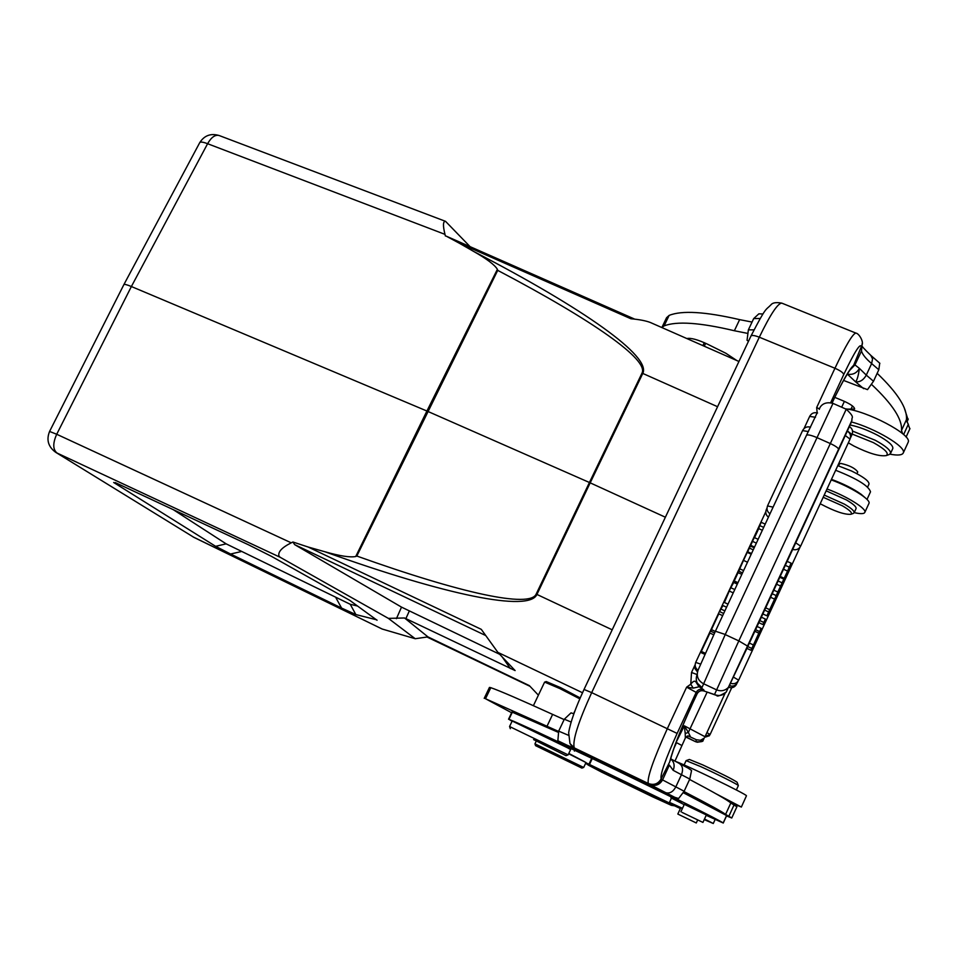 <?xml version="1.0" encoding="UTF-8"?>
<svg xmlns="http://www.w3.org/2000/svg" width="958" height="958" viewBox="0 0 958 958"><rect width="100%" height="100%" fill="white"/><g stroke="black" fill="none" stroke-linecap="round" stroke-linejoin="round"><path stroke-width="1.44" d="M868.978 484.113L869.038 483.982C869.026 481.036 863.158 476.689 851.458 470.953L837.783 465.648M870.439 491.969L870.511 491.801C868.714 485.91 857.099 478.737 835.651 470.27M687.581 735.995L687.461 737.84L695.652 741.743L686.072 736.906M687.497 736.019L690.191 736.223L688.347 732.415L685.221 733.517L685.341 737.947M685.449 737.744L687.257 736.103L690.179 736.187M674.528 805.81L671.354 805.343L652.638 796.84L601.708 772.16L654.039 797.379M601.648 772.04L600.75 771.513M671.211 805.271L588.188 765.047L586.188 763.227M601.708 772.16L588.044 764.975M680.36 808.552L585.973 763.682M652.709 787.751L591.757 758.269M585.901 762.748L669.474 803.043L677.605 806.684L669.486 802.373L682.479 808.324M704.501 818.994L713.291 823.509L704.214 819.617M585.997 762.544L568.645 753.778M581.889 768.1L535.582 745.659L581.889 768.1L583.685 767.454L534.947 743.851L536.037 741.528M538.396 695.173L529.343 685.617L427.963 636.89L404.527 617.982L515.117 670.576L497.897 652.398L481.275 629.346L308.105 547.006L325.037 551.796C445.865 595.158 529.235 612.449 536.923 594.439L612.21 629.813M579.794 697.711L560.526 687.605L546.216 681.545L544.647 682.108L559.843 688.574L579.794 698.837M651.56 323.026L650.686 322.618C646.291 320.846 639.693 319.553 630.891 318.751L459.145 243.116L446.272 236.171M717.578 406.719L642.77 373.428C651.656 356.663 584.56 309.003 473.851 251.547L459.145 243.116M445.338 221.262L219.143 135.521C215.155 134.503 211.311 137.233 207.599 143.712L131.378 286.526L56.714 434.261L49.576 431.447L123.857 284.67C124.3 283.999 126.803 284.634 131.378 286.526L426.921 411.018L497.394 269.306L497.717 270.372C593.325 320.619 648.925 359.813 642.016 373.105L642.77 373.428L590.188 482.844L665.379 517.224M499.717 654.314L401.51 607.121L294.669 544.635L292.909 542L308.105 547.006M382.194 629.035L415.221 638.723L388.373 618.377L404.527 617.982M427.963 636.89L415.221 638.723M388.373 618.377L280.239 557.317L57.025 453.026C52.81 449.53 52.702 443.279 56.714 434.261L291.256 542.827L292.909 542M291.256 542.827C281.736 547.605 277.664 552.083 279.029 556.287L280.239 557.317M325.037 551.796C339.886 556.035 350.125 557.604 355.729 556.514L426.921 411.018L589.433 482.497L642.016 373.105M376.757 619.838L355.849 614.557L350.245 604.282L226.148 543.857L172.955 509.464M377.057 620.269L349.79 600.367L271.437 556.335L248.385 544.743L115.2 482.545M226.148 543.857L215.634 546.323L113.679 482.485M215.634 546.323L230.567 554.011L241.069 551.616M335.947 597.828L341.587 608.067L230.567 554.011M341.587 608.067L355.849 614.557M470.079 246.649L445.53 221.334C442.991 221.166 442.812 225.513 444.979 234.363L445.386 235.991M497.394 269.306C494.687 264.863 486.844 258.947 473.851 251.547M536.169 594.092L536.923 594.439L590.188 482.844L589.433 482.497L536.169 594.092C529.978 608.282 461.313 593.409 356.819 556.035L355.729 556.514M736.822 360.543L725.841 353.251L707.555 344.197C697.747 339.599 690.85 337.719 686.874 338.557M871.696 384.553C892.557 404.168 902.496 419.472 901.502 430.465L902.592 433.663M847.351 409.126L854.62 409.006C854.476 406.899 850.788 404.24 843.555 401.007L834.801 397.366M752.054 322.068L739.624 319.637C705.268 311.673 681.761 310.26 669.127 315.41L666.576 317.709L661.858 327.552L664.11 325.888C676.647 320.978 700.058 322.583 734.367 330.738L747.156 333.288M760.161 318.475L753.695 318.583L748.378 329.839L747.048 340.306L748.521 341.192M843.555 380.41L867.505 389.643L873.504 381.248L878.809 369.752L879.731 363.202M753.695 318.583L758.856 313.829L762.975 313.973M847.351 373.931L847.614 374.183C852.86 375.021 856.775 373.081 859.386 368.375L866.295 375.117C863.601 379.943 860.045 382.194 855.626 381.871L863.673 388.685M847.279 374.051L855.626 381.871C857.23 379.799 858.488 375.296 859.386 368.375L854.955 364.89L861.481 351.011L862.044 344.748M849.842 370.231L854.955 364.89L853.602 365.393C849.602 368.746 842.417 381.296 832.035 403.031M832.083 403.043C843.603 378.278 852.38 366.04 851.303 368.567L853.602 365.393L862.02 345C863.865 341.707 858.979 333.348 855.901 333.097L781.824 303.135C777.836 303.123 770.328 314.487 759.311 337.204L591.685 692.622L677.126 733.421L696.179 692.383L686.623 687.173L693.233 688.119L690.766 684.204L686.623 687.173L667.475 728.343C653.188 760.017 646.806 778.399 648.35 783.488L574.596 748.054L569.986 743.588L568.657 732.702C570.357 722.344 575.471 707.926 584.033 689.461L591.685 692.622C578.285 722.104 572.453 740.426 574.177 747.599M861.996 345.311L861.481 351.011C862.559 354.592 865.948 358.771 871.636 363.561L872.546 358.903L870.822 355.382L879.875 363.31M697.161 693.604L697.041 693.855C698.741 690.993 701.172 690.083 704.334 691.113L714.512 694.55L738.822 640.902L747.911 646.303L728.523 687.245C725.098 690.79 721.063 691.628 716.416 689.784L703.148 683.533C697.783 680.336 696.119 675.821 698.143 669.989L715.41 631.214L724.38 634.184L738.822 640.902L846.237 409.222L832.993 403.39L725.218 634.567L701.986 687.569L695.712 681.689L699.041 686.79L701.986 687.569C696.753 684.515 695.125 680.168 697.089 674.528L697.208 674.013M704.37 691.101C701.16 689.976 698.693 690.874 696.981 693.772L696.179 692.383C697.903 689.461 700.394 688.562 703.627 689.688L704.37 691.101M704.334 691.113L704.286 691.089C701.172 690.095 698.777 690.993 697.113 693.82L691.724 705.304M819.473 408.874L816.659 407.581L817.126 412.395L816.444 412.706M697.46 671.953L695.053 668.708L695.149 664.696L691.52 672.48L690.766 684.204C692.909 681.389 694.55 680.551 695.712 681.689M699.041 686.79L693.233 688.119M696.31 682.527L699.256 686.802L703.627 689.688M670.384 759.838L670.217 760.568C673.199 748.677 680.396 730.236 691.796 705.256L691.784 705.196C680.252 730.355 672.875 749.3 669.642 762.017L661.116 778.914C658.122 783.967 653.859 785.488 648.35 783.488L648.602 783.668C654.11 785.668 658.362 784.147 661.343 779.094L662.565 779.92C659.571 784.937 655.392 786.482 650.027 784.554L674.767 797.319L557.867 740.738L558.682 731.134L564.322 719.207L571.04 712.86L573.698 713.734M670.636 758.844C674.145 761.826 674.995 765.658 673.163 770.316L669.391 765.083L662.565 779.92L684.144 791.248L678.623 798.493L674.767 797.319M573.088 747.144L570.693 744.713M688.227 768.196L691.568 770.46L689.772 779.058L684.144 791.248M684 791.548C708.716 804.349 722.572 811.977 725.589 814.408L731.756 818L726.523 815.905M511.632 712.752L485.502 698.741L558.55 731.421M551.197 728.331L543.485 724.703L551.197 728.331M683.533 792.494L692.299 796.481L683.545 792.458M687.485 794.457L703.124 801.846L687.485 794.457M726.667 815.581L683.389 792.757M558.179 732.295L511.967 712.057M558.334 731.9L557.185 731.289L558.358 731.84M558.442 731.661L552.071 728.643L558.31 731.972M736.894 806.792L730.81 803.008C727.912 800.313 714.177 792.47 689.592 779.453M564.142 719.59L552.622 714.393C520.362 699.687 499.753 690.79 490.807 687.676L489.454 687.413L484.209 698.358M533.39 705.687L544.599 682.12M514.302 712.644L512.039 711.902L508.554 719.219M512.087 721.23L508.914 719.326C518.853 723.194 549.736 737.552 601.564 762.388C662.098 791.464 720.919 820.826 723.182 822.994L706.202 815.306M684.18 804.648L670.935 797.846L681.258 802.205L671.438 797.044L604.654 764.388L559.185 743.025L570.621 749.563M684.323 804.337L706.357 814.959M570.729 749.348L512.195 721.003L509.56 726.523L568.13 754.868L570.74 749.336M682.084 812.408L702.933 822.419L682.084 812.408M533.606 739.6L565.962 755.646L533.606 739.6M716.069 793.811L741.324 807.007L730.439 802.684M741.348 807.067L746.462 795.775C747.036 794.469 685.593 764.747 675.222 761.299M738.343 785.632L738.331 785.548C738.379 784.77 716.692 773.848 700.609 766.556L686.108 760.628L684.096 764.975M738.331 785.548L737.109 782.243C732.978 779.405 721.494 773.609 702.645 764.867L689.365 759.466L686.156 760.604M553.856 729.816L544.934 725.398L553.856 729.816M558.382 731.804L554.119 729.613M554.095 729.649L558.418 731.696M737.109 682.228L737.42 682.587C735.66 685.677 733.038 686.73 729.577 685.748L730.02 684.814M755.575 629.693L759.61 631.573L758.832 633.13L754.844 631.286M759.61 631.573L761.107 628.34L757.071 626.472M758.832 633.13L753.431 644.974L749.395 643.093M747.791 646.566L751.826 648.434L750.904 650.254L746.941 648.398M753.431 644.974L751.826 648.434M772.196 593.744L776.22 595.601L774.579 599.097L770.567 597.253M776.22 595.601L777.86 592.044L773.836 590.188M765.682 607.827L769.693 609.671L768.663 611.97L764.628 610.102M774.579 599.097L769.693 609.671M762.867 613.934L766.891 615.802L768.663 611.97M759.802 620.568L763.837 622.437L762.796 624.508L758.832 622.664M763.837 622.437L765.394 619.06L761.359 617.192M783.524 569.232L787.548 571.076L791.104 563.184L787.153 561.376M777.824 592.02L787.548 571.076M783.776 579.075L779.812 577.255M782.111 582.835L778.088 580.979M776.591 584.212L780.626 586.057M789.344 567.184L785.309 565.352M734.786 589.553L730.798 587.721L733.744 582.452L737.313 584.093M727.996 604.139L724.428 602.486L729.254 591.038L733.229 592.882M729.254 591.038L730.798 587.721M765.202 524.122L761.215 522.314L759.706 525.571L763.694 527.367M762.34 530.277L758.712 528.624L759.706 525.571M754.521 537.654L758.712 528.624M747.599 552.55L747.899 551.868M753.239 549.844L749.372 548.084L747.659 551.76L751.527 553.532M749.372 548.084L750.401 546.06L754.197 547.784M756.365 543.114L752.497 541.354L750.401 546.06M750.761 545.353L754.533 547.066M758.137 539.306L754.269 537.546L752.497 541.354M724.871 610.881L720.871 609.025L723.003 605.564L726.571 607.216M720.871 609.025L719.662 611.623L723.661 613.479M711.543 629.681L710.896 631.274L714.584 632.999M722.655 615.647L718.763 613.839L711.447 629.634L715.315 631.442M751.216 554.203L747.228 552.383L743.504 560.382L739.744 568.801L743.6 570.573M739.827 568.848L738.846 571.219L742.522 572.908M701.46 651.476L700.969 652.542L704.825 654.35M713.734 634.831L709.914 633.046L701.316 651.404L705.316 653.272M741.839 574.369L738.091 572.644L734.223 580.955L737.971 582.68M737.792 583.087L734.223 580.955M909.837 428.849L906.436 419.676C907.537 408.491 897.778 393.031 877.157 373.321M908.028 419.628L904.268 407.928M908.052 442.524L908.28 441.901C911.681 434.441 866.547 410.671 845.399 408.85M851.47 421.939C875.013 428.322 905.813 446.584 903.394 452.583L903.31 452.894C902.22 455.206 897.778 455.637 889.97 454.176M892.736 448.655L892.832 448.452C893.239 445.458 888.162 441.051 877.6 435.243C867.685 430.106 858.536 426.693 850.129 424.993M852.548 431.088L875.277 440.273C885.851 446.081 890.94 450.464 890.545 453.433L889.024 454.619M852.225 434.094L873.361 442.596C885.048 449.146 889.335 453.469 886.234 455.589C879.588 456.607 868.834 453.433 853.961 446.057L848.321 442.812M357.657 606.055L350.245 604.282M831.46 479.347C843.459 483.778 853.362 488.76 861.146 494.292L864.751 497.382M820.826 504.064L820.096 503.956M868.894 503.537L868.978 503.357C871.169 499.693 850.548 486.82 831.209 479.886M827.005 488.987C846.333 495.981 867.002 508.794 864.846 512.362L864.308 513.033C862.811 513.955 859.446 513.811 854.213 512.614M856.033 508.662L856.081 508.542C856.404 506.782 853.147 503.896 846.333 499.884L826.155 490.831M824.203 495.058L844.381 504.124C851.207 508.135 854.464 511.009 854.153 512.746L853.255 513.452M823.185 497.274L842.501 505.848C849.986 510.303 852.752 513.117 850.812 514.302C844.573 514.745 834.562 511.321 820.778 504.04L820.216 503.716M576.692 757.622L568.729 753.599M568.812 753.431L584.368 761.61M680.707 807.81L682.395 808.516M678.24 814.264L696.286 822.97L678.24 814.264M676.073 742.426L684.335 725.817L685.221 733.517M705.016 736.726L725.134 693.173L705.016 736.726L684.335 725.817L688.347 732.415L707.076 692.287M857.721 471.971L857.745 471.923C855.051 468.211 849.447 465.384 840.92 463.433L839.447 463.888L838.525 465.875M688.239 735.972L696.43 739.78L695.664 741.708L697.352 742.234L701.328 741.6L704.046 738.726M687.976 735.9L685.413 737.84L674.935 761.143M695.652 741.743C701.052 742.103 703.555 741.576 703.136 740.151L704.082 738.175L700.549 740.271L696.43 739.78M688.335 735.972L689.377 736.307M673.917 748.366L676.528 742.654L681.868 745.504M601.492 771.932L588.188 765.047M589.469 764.52L592.272 758.52M582.5 692.742L497.897 652.398M502.16 656.889L510.375 668.564M405.881 618.64L409.234 611.156M485.598 635.489L294.669 544.635M401.51 607.121L396.42 618.676M382.302 629.083L193.935 537.378L55.6 452.248L193.995 537.414M530.014 686.323L426.789 636.914L530.002 686.299M444.979 234.363L207.599 143.712C203.012 141.964 200.378 141.628 199.719 142.682L123.881 284.61M497.717 270.372L356.819 556.035M878.809 369.752L871.636 363.561L866.295 375.117L873.504 381.248M748.378 329.839L753.97 329.863M862.116 343.814L861.949 345.814M830.658 402.683L843.735 374.53C855.027 350.927 860.883 341.85 861.314 347.323M747.899 646.327L838.753 449.685C838.657 448.188 835.807 446.117 830.203 443.494L815.845 437.135C810.468 434.992 807.343 434.417 806.444 435.399L715.434 631.178M816.851 413.509L806.444 435.399M691.784 705.196L696.981 693.772M661.116 778.914C660.038 774.639 665.367 759.478 677.126 733.421M816.659 407.581L834.945 368.255L759.311 337.204C754.569 335.384 751.779 334.989 750.952 336.054C766.663 305.638 765.214 310.811 771.082 304.692C772.675 302.656 776.255 302.129 781.824 303.135M691.52 672.48L697.077 674.54M648.602 783.668L650.027 784.554M678.971 763.31L679.294 763.466C682.695 765.813 683.413 769.573 681.449 774.723L673.163 770.316M571.124 722.045L564.322 719.207M558.682 731.134L568.405 735.265M560.873 742.582L575.339 748.665M665.415 792.589C669.522 793.871 672.983 791.991 675.785 786.973L681.449 774.723L689.772 779.058M725.589 814.408L730.81 803.008M547.066 726.14L552.622 714.393M485.502 698.741L490.807 687.676M728.846 816.288L734.032 804.96M508.914 719.326L512.434 711.962M726.619 815.498L723.182 822.994M843.735 374.53C843.28 372.734 840.346 370.638 834.945 368.255C845.878 345.203 852.86 333.492 855.901 333.097M714.512 694.55C718.991 696.346 722.895 695.52 726.2 692.107L727.182 690.059M838.741 449.733L850.979 423.101M733.6 677.198L738.654 680.156L800.062 547.126M852.033 434.549L847.411 430.932M795.727 542.815L800.625 546.144L850.033 439.123L845.291 435.519M850.009 439.171L850.033 439.123C851.219 435.758 850.321 433.088 847.327 431.124M784.159 578.285L780.183 576.453M767.55 505.944L773.094 507.141M808.42 431.567L802.6 430.621M766.328 509.644L767.047 509.345M815.486 417.281L809.714 416.407M698.011 670.265C695.304 668.193 694.538 665.57 695.712 662.397L700.526 664.086M743.504 560.382L747.491 562.214M734.367 330.738L739.624 319.637M664.11 325.888L669.127 315.41M850.824 409.557L852.476 405.964M903.622 434.561L908.388 424.154M901.502 430.465L906.436 419.676M906.915 421.867L908.232 418.993M704.274 342.665L702.885 345.61M706.896 732.654L710.141 734.427L705.148 736.439M704.837 737.085L709.866 734.918M687.461 737.84L686.048 736.918M653.572 797.212L671.342 805.343M671.426 798.17L669.498 802.361M715.123 819.497L713.291 823.509M535.582 745.659L534.947 743.851M583.685 767.454L585.997 762.532M738.941 361.477L650.674 322.63M49.588 431.435C46.2 439.818 48.211 446.763 55.6 452.248M192.821 536.767L382.242 629.071M219.143 135.521C210.784 133.066 204.293 135.461 199.695 142.718M634.771 319.158L446.165 236.123M705.663 343.299L704.274 346.221M862.068 345.634C861.338 345.814 864.26 349.059 870.822 355.382M832.993 403.39C823.233 400.815 819.689 407.162 819.306 409.341M670.217 760.568L670.372 759.922M670.648 758.808L688.778 768.472M731.756 818L736.906 806.768M573.602 713.698L574.908 710.92M579.782 697.675L580.009 698.322M723.242 823.066L726.679 815.569M670.935 797.822L671.33 796.984M574.405 751.108L574.848 750.162M680.899 811.761L684.347 804.277M702.933 822.419L706.381 814.899M510.327 728.691L509.572 726.523M565.962 755.646L568.13 754.88M736.343 789.979L738.355 785.596M750.952 336.054L584.033 689.437M846.237 409.222C855.913 418.239 850.991 417.197 852.009 420.143L726.2 692.107C720.177 695.712 717.027 696.837 716.764 695.496L704.31 691.101M730.726 683.353C734.223 684.347 736.87 683.282 738.654 680.156M850.393 438.105L852.057 434.489C853.231 431.172 852.345 428.549 849.399 426.597M728.81 687.353C732.235 688.311 734.822 687.269 736.57 684.216M737.42 682.587L738.103 681.114M792.661 549.437C796.194 550.371 798.84 549.269 800.625 546.144M767.562 505.848C766.364 509.093 767.178 511.752 770.004 513.799M810.552 427.172C807.043 426.262 804.397 427.376 802.624 430.501L767.574 505.8M766.34 509.548C765.202 512.578 765.897 515.129 768.424 517.188M817.569 412.994C814.108 412.096 811.498 413.197 809.726 416.287L804.025 428.549M766.999 508.135L766.352 509.5M765.777 511.788L695.724 662.373M844.393 401.354L841.675 407.21M909.968 428.585L906.088 437.04M906.963 421.975L908.136 419.412M903.31 452.894L908.184 442.225M892.832 448.452L890.545 453.433M886.234 455.589L889.335 454.511M870.511 491.801L867.014 499.429M864.846 512.362L868.978 503.357M856.081 508.542L854.153 512.746M850.812 514.302L853.434 513.392M869.038 483.982L867.613 487.095M591.781 758.209L589.194 763.706M677.833 814.037L680.731 807.762M696.286 822.97L697.652 819.988M704.741 737.253L709.387 735.768M731.708 687.712L710.141 734.427M857.745 471.923L856.931 473.707"/></g></svg>
